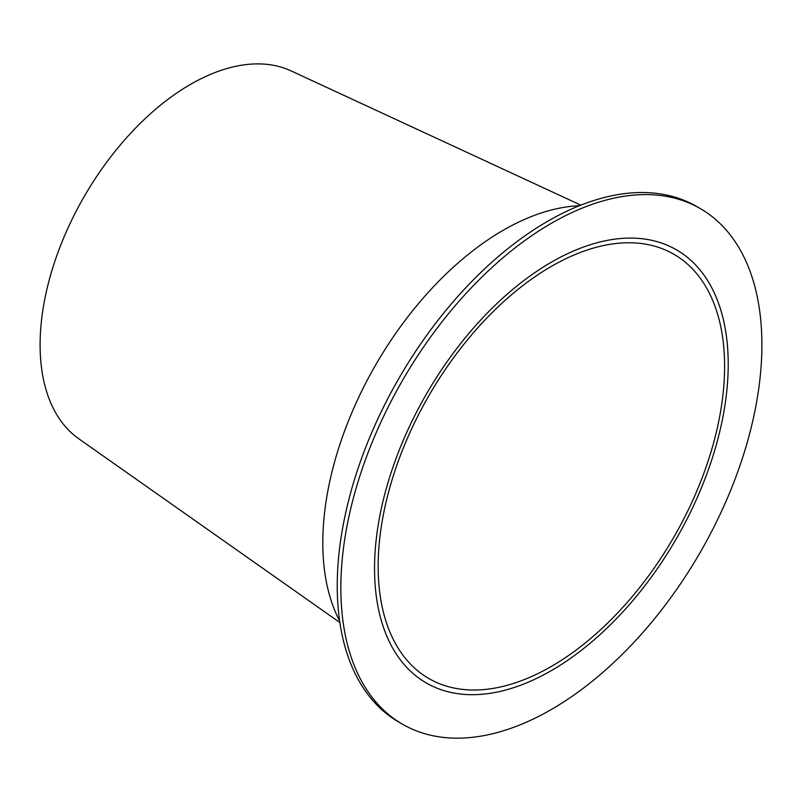 <?xml version="1.0" encoding="UTF-8"?>
<svg xmlns="http://www.w3.org/2000/svg" width="802" height="802" viewBox="0 0 802 802"><rect width="100%" height="100%" fill="white"/><g stroke="black" fill="none" stroke-linecap="round" stroke-linejoin="round"><path stroke-width="1.2" d="M374.534 568.488A250.094 144.39 -60 0 1 483.696 316.81A250.094 144.39 -60 0 1 676.417 249.803A250.094 144.39 -60 0 1 728.216 364.288A250.094 144.39 120 0 0 669.77 246.354A250.094 144.39 120 0 0 479.486 321.331A250.094 144.39 120 0 0 374.534 568.488A250.094 144.39 120 0 0 426.333 682.973A250.094 144.39 120 0 0 619.054 615.976A250.094 144.39 120 0 0 728.216 364.288A250.094 144.39 -60 0 1 614.793 620.397A250.094 144.39 -60 0 1 420.017 678.943A250.094 144.39 -60 0 1 374.534 568.488M339.617 620.908A255.196 147.337 120 0 1 322.805 542.794A255.196 147.337 -60 0 1 579.315 205.743M337.241 585.851A297.722 171.899 -60 0 1 467.205 286.234A297.722 171.899 -60 0 1 696.627 206.465L700.236 208.55A297.722 171.899 -60 0 1 761.9 344.84A297.722 171.899 120 0 1 631.936 644.467A297.722 171.899 120 0 1 402.514 724.226L398.905 722.141A297.722 171.899 120 0 1 337.241 585.851M402.514 724.226A297.722 171.899 120 0 1 340.85 587.936A297.722 171.899 -60 0 1 470.814 288.309A297.722 171.899 -60 0 1 700.236 208.55M580.828 205.142L291.146 70.917A212.66 122.786 120 0 0 129.343 134.676A212.66 122.786 120 0 0 40.1 344.84A212.66 122.786 -60 0 0 78.776 438.764L339.858 622.522M724.597 366.384A244.971 141.433 120 0 0 667.344 250.856A244.971 141.433 120 0 0 480.959 324.299A244.971 141.433 120 0 0 378.153 566.402A244.971 141.433 -60 0 0 422.704 674.592A244.971 141.433 -60 0 0 613.49 617.249A244.971 141.433 -60 0 0 724.597 366.384"/></g></svg>
